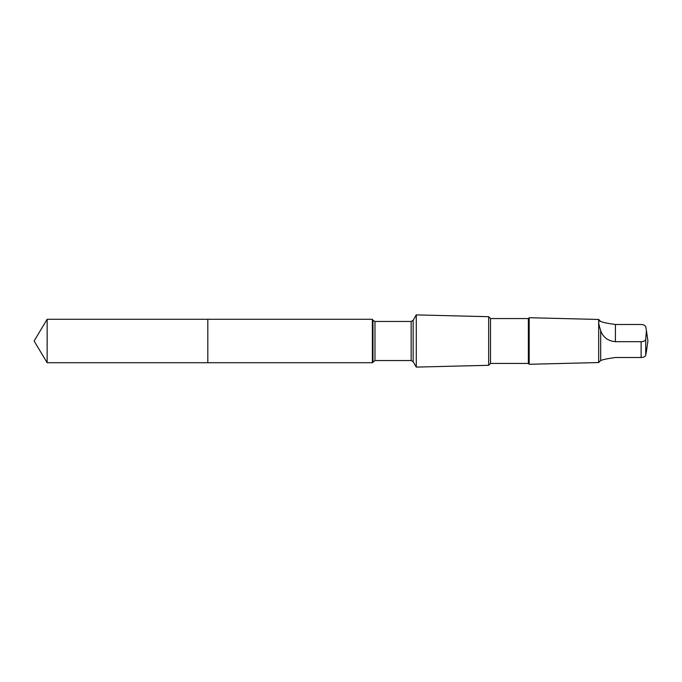 <?xml version="1.0" encoding="UTF-8"?>
<svg xmlns="http://www.w3.org/2000/svg" width="682" height="682" viewBox="0 0 682 682"><rect width="100%" height="100%" fill="white"/><g stroke="black" fill="none" stroke-linecap="round" stroke-linejoin="round"><path stroke-width="1.02" d="M207.814 362.713L207.814 319.287L47.143 319.287L47.143 362.713L207.814 362.713L207.814 319.287L372.372 319.287L372.372 362.713L47.143 362.713L34.1 341L47.143 362.713M600.68 330.531C602.931 337.258 607.841 340.974 615.42 341.682L641.123 341.682C643.817 341.503 645.342 340.727 645.718 339.355L646.425 330.489L645.718 326.823C645.351 325.45 643.825 324.675 641.123 324.496L615.42 324.496C607.85 323.456 602.939 322.45 600.68 321.469L600.68 321.469C598.029 319.662 598.029 322.68 600.68 330.531L600.68 360.539L598.677 362.543L529.189 364.282L529.189 317.718L528.354 318.562L528.354 363.438L490.511 363.438L488.662 365.296L416.276 367.104L416.276 314.896L413.164 320.301L413.164 361.699L411.152 360.539L374.964 360.539L372.372 362.713M600.68 321.461L598.677 319.457L598.677 362.543M528.354 318.562L490.511 318.562L488.662 316.704L488.662 365.296M490.511 318.562L490.511 363.438M646.459 351.239L645.718 355.177C645.351 356.55 643.825 357.325 641.123 357.504L615.42 357.504C607.85 358.544 602.939 359.55 600.68 360.531L600.893 360.539M413.164 320.301L411.152 321.461L374.964 321.461L372.96 320.301L372.96 361.699M374.964 321.461L374.964 360.539M411.152 321.461L411.152 360.539M641.123 341.682L641.123 357.504M645.718 339.355L645.718 355.177M615.42 341.682L615.42 324.496M34.1 341L47.143 319.287M372.96 320.301L372.372 319.287M413.164 361.699L416.276 367.104M488.662 316.704L416.276 314.896M528.354 363.438L529.189 364.282M598.677 319.457L529.189 317.718M646.425 351.511L647.9 341L646.459 330.761"/></g></svg>
